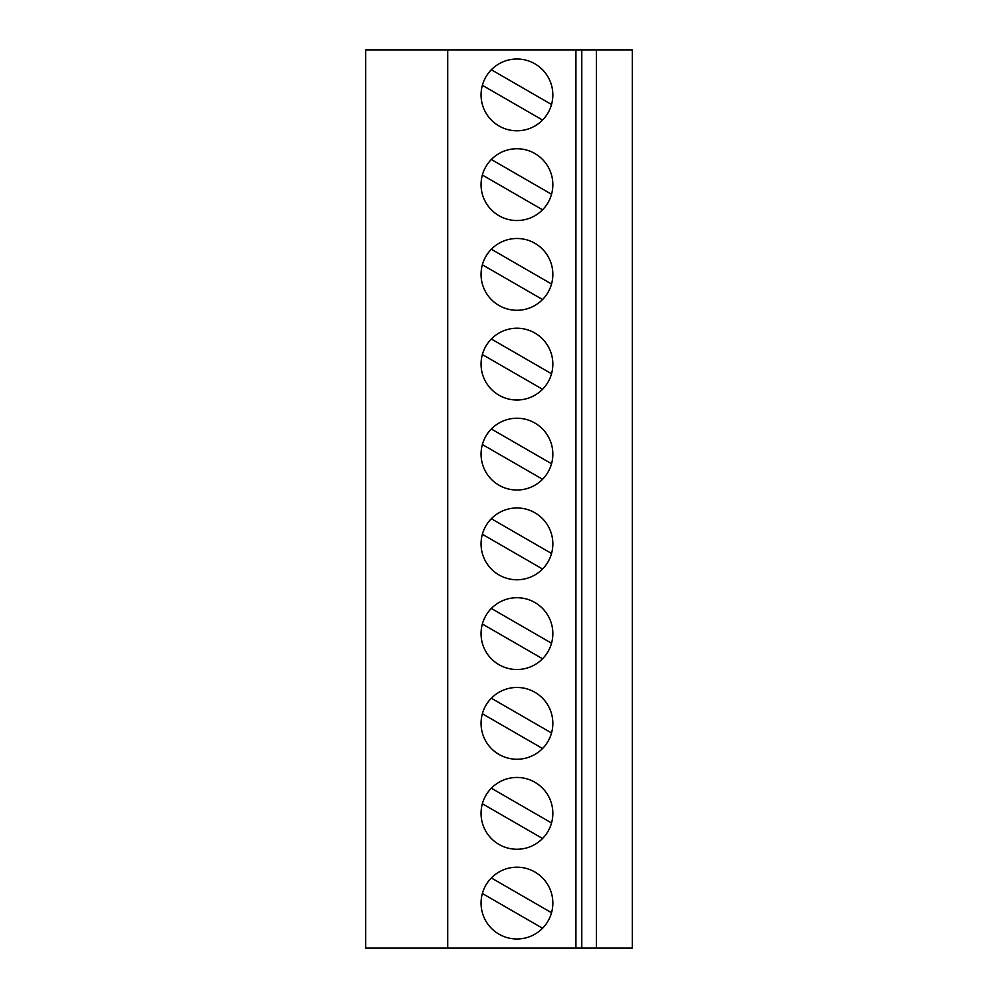 <?xml version="1.0" encoding="UTF-8"?>
<svg xmlns="http://www.w3.org/2000/svg" width="998" height="998" viewBox="0 0 998 998"><rect width="100%" height="100%" fill="white"/><g stroke="black" fill="none" stroke-linecap="round" stroke-linejoin="round"><path stroke-width="1.5" d="M596.38 49.9L632.333 49.9L632.333 948.1L365.667 948.1L365.667 49.9L596.38 49.9L596.38 948.1M482.358 803.752L542.563 838.507A35.903 35.903 0 0 0 551.532 822.963L491.34 788.208M516.952 777.454A35.903 35.903 0 0 0 485.864 831.309A35.903 35.903 0 0 0 548.039 831.309A35.903 35.903 0 0 0 516.952 777.454M482.358 713.757L542.563 748.512A35.903 35.903 0 0 0 551.532 732.969L491.34 698.213M581.784 948.1L581.784 49.9M482.358 624.012L542.563 658.767A35.903 35.903 0 0 0 551.532 643.223L491.34 608.468A35.903 35.903 0 0 0 482.358 624.012M516.952 597.715A35.903 35.903 0 0 0 485.864 651.569A35.903 35.903 0 0 0 548.039 651.569A35.903 35.903 0 0 0 516.952 597.715M575.921 948.1L575.921 49.9M516.952 238.485A35.903 35.903 0 0 0 485.864 292.339A35.903 35.903 0 0 0 548.039 292.339A35.903 35.903 0 0 0 516.952 238.485M516.952 328.23A35.903 35.903 0 0 0 485.864 382.072A35.903 35.903 0 0 0 548.039 382.072A35.903 35.903 0 0 0 516.952 328.23M516.952 507.97A35.903 35.903 0 0 0 485.864 561.824A35.903 35.903 0 0 0 548.039 561.824A35.903 35.903 0 0 0 516.952 507.97M516.952 687.46A35.903 35.903 0 0 0 485.864 741.302A35.903 35.903 0 0 0 548.039 741.302A35.903 35.903 0 0 0 516.952 687.46M447.715 948.1L447.715 49.9M516.952 418.237A35.903 35.903 0 0 0 485.864 472.079A35.903 35.903 0 0 0 548.039 472.079A35.903 35.903 0 0 0 516.952 418.237M516.952 148.739A35.903 35.903 0 0 0 485.864 202.594A35.903 35.903 0 0 0 548.039 202.594A35.903 35.903 0 0 0 516.952 148.739M516.952 59.007A35.903 35.903 0 0 0 485.864 112.849A35.903 35.903 0 0 0 548.039 112.849A35.903 35.903 0 0 0 516.952 59.007M516.952 867.2A35.903 35.903 0 0 0 485.864 921.054A35.903 35.903 0 0 0 548.039 921.054A35.903 35.903 0 0 0 516.952 867.2M482.358 444.522L542.563 479.277A35.903 35.903 0 0 0 551.532 463.733L491.34 428.978A35.903 35.903 0 0 0 482.358 444.522M482.358 534.267L542.563 569.022A35.903 35.903 0 0 0 551.532 553.478L491.34 518.723A35.903 35.903 0 0 0 482.358 534.267M491.34 338.983L551.532 373.739A35.903 35.903 0 0 1 542.563 389.282L482.358 354.527M482.358 85.292L542.563 120.047M551.532 104.503L491.34 69.748M551.532 194.248L491.34 159.493M482.358 175.037L542.563 209.792M482.358 264.782L542.563 299.537M551.532 283.993L491.34 249.238M482.358 893.497L542.563 928.252M551.532 912.708L491.34 877.953"/></g></svg>
